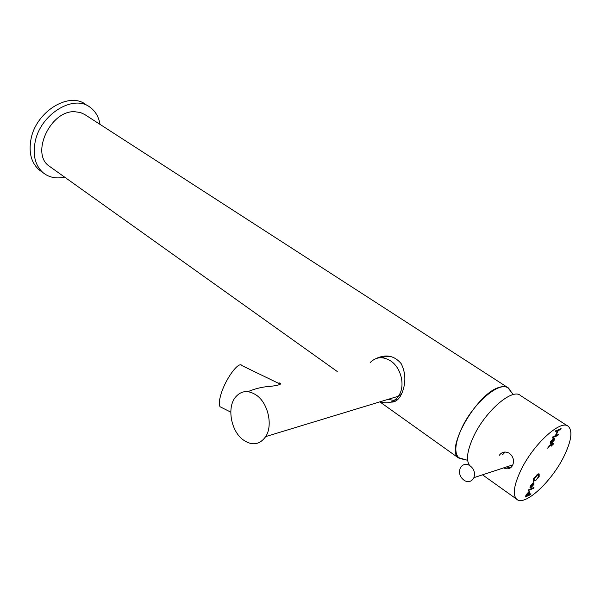 <?xml version="1.0" encoding="UTF-8"?>
<svg xmlns="http://www.w3.org/2000/svg" width="601" height="601" viewBox="0 0 601 601"><rect width="100%" height="100%" fill="white"/><g stroke="black" fill="none" stroke-linecap="round" stroke-linejoin="round"><path stroke-width="0.9" d="M390.928 402.084C394.647 402.347 397.809 400.371 400.409 396.164L402.37 392.122C406.066 382.041 405.645 372.507 401.107 363.53C394.309 355.619 385.947 353.959 376.031 358.557M380.005 357.738L382.912 356.235M507.394 387.314L84.794 114.551L80.391 112.5L74.524 111.696C50.499 110.539 30.606 153.315 48.936 165.936L50.657 167.161M510.565 390.77L508.506 388.036C506.335 386.323 503.307 386.082 499.401 387.307C477.262 392.866 444.92 449.082 458.413 457.894L464.227 459.622M395.623 401.077L392.926 401.213M64.653 177.137C56.314 178.955 49.177 177.52 43.219 172.825C35.361 165.861 32.657 155.651 35.091 142.197C40.042 114.393 73.592 93.779 90.173 107.354C95.506 111.298 98.789 116.985 100.029 124.415M41.416 171.525L39.163 169.895C31.297 162.924 28.57 152.729 30.974 139.319C35.857 111.583 69.34 91.089 85.943 104.664L88.227 106.114M463.213 459.344L458.743 457.699C454.086 452.846 455.04 443.087 461.598 428.43C473.182 402.91 500.513 380.005 508.416 388.441L509.31 389.358M464.873 480.808C468.9 482.46 471.913 481.409 473.904 477.66C475.414 472.371 473.806 468.202 469.088 465.151C465.166 463.574 462.207 464.573 460.216 468.134C458.555 473.408 460.111 477.637 464.873 480.808M505.171 452.02L502.616 454.664M388.126 399.342L392.941 400.274L397.622 399.642M380.373 401.701C387.698 404.233 393.715 402.407 398.425 396.209L398.929 395.435C405.457 385.511 401.07 367.481 390.552 360.855C382.784 356.213 375.986 356.784 370.148 362.561M247.928 391.649C255.515 388.464 263.261 386.676 271.164 386.285C279.818 385.091 282.493 383.956 279.18 382.897L278.271 383.183M242.684 439.511C251.811 446.04 259.482 445.063 265.71 436.596C273.012 425.621 268.264 403.684 256.852 395.488C248.311 389.696 241.076 390.395 235.141 397.577C226.975 408.004 231.024 430.579 242.684 439.511M391.041 356.506L386.285 356.363L381.86 357.745M221.619 407.538L220.079 406.764C218.787 404.789 219.087 400.604 220.995 394.218C225.555 378.705 238.98 360.615 241.978 365.618L280.299 384.167M503.878 467.969C507.702 469.712 510.625 468.81 512.645 465.272L512.758 465.031C514.358 460.494 513.292 456.617 509.558 453.402C505.343 451.111 501.91 451.764 499.266 455.37M510.512 467.856L506.786 467.007M469.336 465.069C466.03 459.863 467.247 450.773 472.995 437.783C484.481 411.775 512.638 387.352 520.669 395.676L567.487 425.876M564.114 456.024C551.673 481.867 524.012 507.319 516.499 499.04C512.57 494.593 513.945 485.172 520.616 470.786C532.982 444.312 561.251 418.612 568.493 426.53C572.768 431.248 571.311 441.081 564.114 456.024M557.736 435.59L558.314 434.591L555.97 435.485L558.269 430.481L560.493 429.602L561.071 428.603L555.339 431.233L555.414 431.616L557.653 430.729L555.354 435.733L553.115 436.634L552.529 437.633L557.736 435.59L557.089 435.169L557.39 434.914M530.495 494.683L530.931 493.729L528.534 494.826L529.646 493.158L529.684 491.588L528.993 491.603L526.213 494.728L525.266 497.012L530.495 494.683L530.029 494.142M528.294 490.701L528.737 489.747L533.958 487.449L533.387 488.403L528.136 490.589M551.245 443.44L550.531 443.44L550.621 441.532L553.559 438.347L554.272 438.347L554.175 440.263L551.245 443.44L550.351 443.095M547.751 448.218L549.562 446.002L551.508 445.206L551.342 446.115L553.686 443.561L552.574 443.959L552.74 443.065L551.966 444.214L550.02 445.01L547.646 448.151M533.553 481.446L533.515 478.817L538 473.979L539.195 473.956L539.127 476.51L535.634 480.627L538.549 476.683L538.504 474.918L537.557 474.948L534.101 478.636L534.244 480.469L533.463 481.378M530.901 487.719L530.135 487.734L530.225 485.991L533.125 482.821L533.891 482.798L533.801 484.549L530.901 487.719L529.969 487.388M502.368 454.739L504.757 452.035M538.751 473.791L538.714 475.451M538.691 476.045L539.187 476.39M538.406 474.85L537.256 474.399M533.312 479.41L534.169 480.417M533.62 480.034L533.207 480.89M552.199 443.711L552.574 443.959M551.252 445.033L552.755 443.891M551.485 444.53L552.124 444.95M549.494 445.349L550.869 444.785L551.508 445.206M553.806 438.272L553.671 439.496M553.709 439.789L554.242 440.142M551.41 442.509L550.606 443.012M553.521 439.316L552.747 438.858M553.604 440.413L553.574 439.346L551.2 441.382L551.23 442.441L553.604 440.413M533.433 482.716L533.275 483.903L533.891 484.338M533.305 484.053L533.861 484.436M530.983 486.84L530.285 487.283M533.14 483.73L532.418 483.264M533.215 484.737L533.192 483.767L530.811 485.803L530.833 486.772L533.215 484.737M532.937 487.847L528.564 489.868M525.687 496.163L529.879 494.247M529.053 492.655L529.218 491.52M529.09 492.88L529.616 493.256M528.294 492.069L528.94 492.512M526.476 494.285L526.807 494.518L528.985 492.55L528.978 493.541L526.844 495.322L526.807 494.518M552.807 436.889L557.089 435.169M555.557 430.879L557.007 430.308L557.653 430.729M557.39 430.556L560.162 428.911M557.623 430.061L558.269 430.481M555.579 435.229L555.97 435.485M538.706 475.932L539.225 476.292M538.661 476.195L539.127 476.51M537.016 474.572L537.557 474.948M533.44 480.62L534.064 481.048M552.469 444.124L553.108 444.545M551.493 445.236L551.876 445.491M549.111 445.702L549.562 446.002M553.701 439.662L554.272 440.037M553.694 439.94L554.175 440.263M533.312 484.211L533.801 484.549M532.764 487.967L533.387 488.403M529.083 492.752L529.646 493.158M529.083 493.03L529.556 493.361M559.847 429.182L560.493 429.602M48.936 165.936L337.229 371.493M379.832 401.866L458.413 457.894M43.219 172.825L39.163 169.895M467.646 460.343L458.743 457.699M513.337 394.579L508.416 388.441M512.833 464.851L473.904 477.66M401.265 394.617L398.929 395.435M280.291 383.438L279.18 382.897M398.425 396.209L265.71 436.596M230.792 412.136L220.079 406.764M482.686 474.948L516.499 499.04M534.154 480.402L533.53 479.966M551.23 442.441L550.584 442.02M530.833 486.772L530.21 486.337M526.228 494.886L526.844 495.322"/></g></svg>
